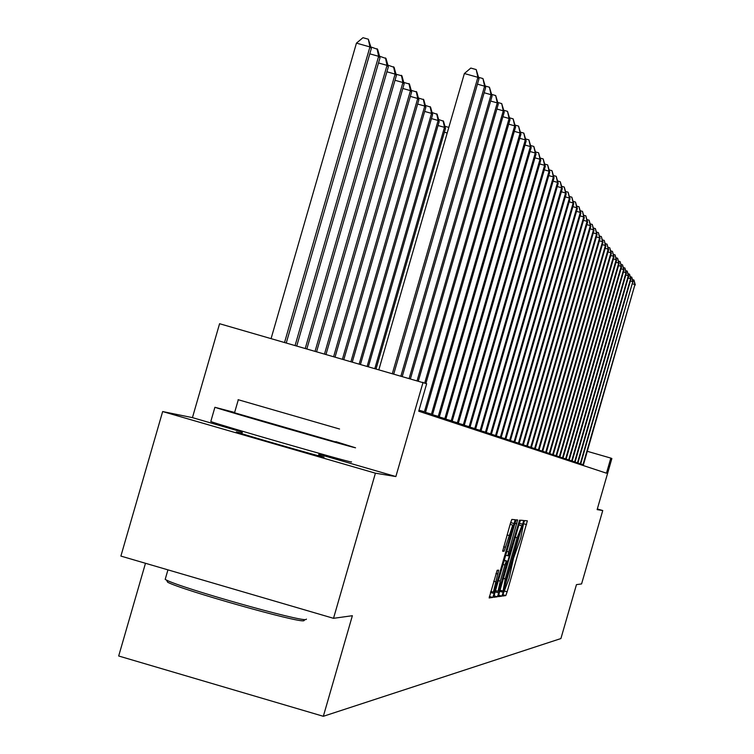 <?xml version="1.0" encoding="UTF-8"?>
<svg xmlns="http://www.w3.org/2000/svg" width="754" height="754" viewBox="0 0 754 754"><rect width="100%" height="100%" fill="white"/><g stroke="black" fill="none" stroke-linecap="round" stroke-linejoin="round"><path stroke-width="1.13" d="M503.361 593.398L502.786 596.018L505.783 595.594L507.131 591.815L527.357 520.826L524.567 520.571L523.615 523.201L520.788 537.97L513.493 558.299L509.073 578.544L503.361 593.398M241.827 433.126L236.304 431.91C241.77 434.106 320.865 456.867 324.079 457.169L318.527 455.228M497.159 570.269L489.158 597.95L492.748 597.441L494.172 593.521L515.189 519.723L511.834 519.421L510.411 523.323L502.645 551.221L504.134 551.212L512.758 525.104L510.496 535.547L497.206 581.617L493.361 592.116L498.677 570.175L497.159 570.269M375.417 473.192L333.513 618.318L352.372 615.707L323.334 716.3L560.91 638.553L576.461 584.633L581.579 583.926L602.748 510.543L597.14 509.619L611.88 458.517L610.815 458.093L606.461 473.192L418.724 411.213L426.66 383.72L219.574 323.72L192.44 417.631L162.657 411.552L375.417 473.192L395.859 476.556L423.079 382.278M499.271 592.851L498.46 596.631L501.853 596.15L503.229 592.333L523.691 520.496L520.514 520.203L519.138 524.002L499.271 592.851M497.367 596.791L493.879 597.281L494.699 593.445L514.831 523.672L516.226 519.817L517.64 519.949L508.686 551.947L507.847 555.792L508.809 555.773L519.572 520.119L498.762 592.917L497.367 596.791L494.068 595.83M333.513 618.318L120.885 556.084L162.657 411.552M602.748 510.543L597.328 508.969M145.475 563.276L118.689 655.999L323.334 716.3M610.815 458.093L587.319 451.316M395.859 476.556L318.81 454.228M242.147 432.023L192.44 417.631M503.069 590.891L521.862 525.764L517.103 537.838L505.255 578.893L503.069 590.891M500.26 581.136L498.036 591.334L501.815 580.985L507.263 561.146L506.302 561.183L504.897 565.048L500.26 581.136L498.403 580.589M582.785 465.378L634.972 284.503L583.228 465.52M632.502 279.63L633.935 280.036L634.972 284.503L632.653 283.843M633.935 280.036L635.311 284.955M304.286 620.457L303.787 620.731C298.942 623.087 182.148 590.09 167.671 582.248L166.709 580.457M165.503 578.271L165.183 579.383L166.502 580.08C181.318 588.082 301.053 621.918 305.973 619.524L306.444 619.109M234.4 412.391L214.899 407.292C224.051 410.6 351.157 447.216 355.558 447.81L335.907 441.656M210.866 421.279L210.79 421.543C219.866 425.096 346.972 461.674 351.458 462.023L351.505 461.853M335.803 442.004L234.541 412.777M339.554 429.017L238.076 399.686L339.554 429.017M256.087 404.889L321.487 423.795L256.087 404.889M580.052 464.473L632.804 281.638L580.505 464.624M630.287 276.709L631.758 277.123L632.804 281.638L630.429 280.959M631.758 277.123L633.153 282.1M577.253 463.55L630.58 278.716L630.938 279.187L577.715 463.701M628.035 273.73L629.524 274.154L630.58 278.716L628.157 278.019M629.524 274.154L630.938 279.187M574.397 462.607L628.318 275.719L628.685 276.209L574.868 462.758M625.716 270.677L627.243 271.11L628.318 275.719L625.839 275.022M627.243 271.11L628.685 276.209M571.475 461.637L625.999 272.665L626.376 273.155L571.956 461.797M623.36 267.566L624.915 268.009L625.999 272.665L623.464 271.94M624.915 268.009L626.376 273.155M568.478 460.647L623.624 269.536L624.01 270.045L568.978 460.817M620.938 264.371L622.54 264.833L623.624 269.536L621.032 268.801M622.54 264.833L624.01 270.045M565.425 459.638L621.202 266.341L621.598 266.859L565.934 459.808M618.469 261.11L620.099 261.581L621.202 266.341L618.544 265.587M620.099 261.581L621.598 266.859M562.296 458.611L618.723 263.071L619.119 263.598L562.814 458.781M615.933 257.774L617.611 258.254L618.723 263.071L616.009 262.298M617.611 258.254L619.119 263.598M559.091 457.555L616.178 259.715L616.593 260.262L559.628 457.725M613.351 254.362L615.057 254.852L616.178 259.715L613.398 258.924M615.057 254.852L616.593 260.262M555.821 456.472L613.577 256.285L614.001 256.841L556.358 456.651M610.693 250.865L612.446 251.365L613.577 256.285L610.731 255.483M612.446 251.365L614.001 256.841M552.465 455.359L610.919 252.778L611.353 253.344L553.021 455.548M607.978 247.284L609.769 247.793L610.919 252.778L608.007 251.949M609.769 247.793L611.353 253.344M549.025 454.228L608.195 249.178L608.638 249.762L549.591 454.417M605.198 243.617L607.036 244.145L608.195 249.178L605.208 248.33M607.036 244.145L608.638 249.762M545.5 453.06L605.396 245.493L605.848 246.096L546.084 453.258M602.342 239.866L604.227 240.394L605.396 245.493L602.333 244.626M604.227 240.394L605.848 246.096M541.89 451.872L602.531 241.723L603.002 242.336L542.494 452.07M599.421 236.011L601.353 236.558L602.531 241.723L599.392 240.828M601.353 236.558L603.002 242.336M538.186 450.647L599.6 237.849L600.071 238.471L538.799 450.854M596.423 232.062L598.403 232.628L599.6 237.849L596.376 236.935M598.403 232.628L600.071 238.471M534.398 449.393L596.593 233.881L597.074 234.522L535.02 449.601M593.351 228.019L595.377 228.594L596.593 233.881L593.285 232.939M595.377 228.594L597.074 234.522M530.496 448.112L593.502 229.8L594.001 230.46L531.146 448.328M590.194 223.863L592.276 224.456L593.502 229.8L590.109 228.839M592.276 224.456L594.001 230.46M526.499 446.792L590.335 225.625L590.844 226.304L527.169 447.009M586.961 219.602L589.091 220.206L590.335 225.625L586.848 224.635M589.091 220.206L590.844 226.304M522.399 445.435L587.074 221.337L587.602 222.025L523.078 445.661M583.634 215.22L585.83 215.842L587.074 221.337L583.502 220.319M585.83 215.842L587.602 222.025M518.186 444.049L583.737 216.926L584.275 217.642L518.884 444.276M580.222 210.724L582.474 211.365L583.737 216.926L580.071 215.889M582.474 211.365L584.275 217.642M513.86 442.617L580.307 212.402L580.863 213.137L514.577 442.852M576.716 206.115L579.025 206.766L580.307 212.402L576.537 211.327M579.025 206.766L580.863 213.137M509.412 441.147L576.772 207.746L577.347 208.5L510.147 441.392M573.106 201.365L575.481 202.044L576.772 207.746L572.899 206.643M575.481 202.044L577.347 208.5M504.841 439.639L573.153 202.967L573.737 203.74L505.595 439.893M569.402 196.492L571.843 197.18L573.153 202.967L569.166 201.836M571.843 197.18L573.737 203.74M500.138 438.083L569.421 198.048L570.024 198.839L500.92 438.347M565.585 191.469L568.092 192.185L569.421 198.048L565.321 196.879M568.092 192.185L570.024 198.839M495.293 436.491L565.585 192.986L566.207 193.806L496.104 436.755M561.655 186.313L564.237 187.039L565.585 192.986L561.362 191.789M564.237 187.039L566.207 193.806M490.317 434.841L561.636 187.774L562.277 188.623L491.146 435.115M557.621 180.998L560.279 181.752L561.636 187.774L557.291 186.54M560.279 181.752L562.277 188.623M485.19 433.154L557.564 182.411L558.224 183.279L486.038 433.437M553.455 175.522L556.188 176.304L557.564 182.411L553.087 181.139M556.188 176.304L558.224 183.279M479.902 431.411L553.379 176.888L554.058 177.784L480.788 431.693M549.166 169.886L551.985 170.687L553.379 176.888L548.761 175.578M551.985 170.687L554.058 177.784M474.464 429.61L549.063 171.186L549.76 172.11L475.369 429.912M544.746 164.08L547.649 164.9L549.063 171.186L544.303 169.838M547.649 164.9L549.76 172.11M468.847 427.754L544.605 165.315L545.331 166.266L469.78 428.065M540.184 158.086L543.182 158.934L544.605 165.315L539.694 163.929M543.182 158.934L545.331 166.266M444.917 126.304L448.818 127.407M447.207 133.006L444.398 132.214M463.06 425.84L540.015 159.264L540.759 160.244L464.021 426.161M535.481 151.912L538.563 152.779L540.015 159.264L534.944 157.822M538.563 152.779L540.759 160.244M376.095 368.763L445.501 128.416L444.492 127.341L374.879 368.414M438.592 119.518L443.512 121.234L445.501 128.416M443.107 120.8L444.492 127.341L438.036 125.513M457.075 423.871L535.274 153.005L536.047 154.023L458.074 424.2M530.618 145.531L533.804 146.436L535.274 153.005L530.043 151.526M533.804 146.436L536.047 154.023M368.423 366.557L439.167 121.592L438.131 120.48L367.179 366.19M432.08 112.572L437.141 114.288L439.167 121.592M436.726 113.835L438.131 120.48L431.458 118.585M450.901 421.835L530.382 146.549L531.174 147.605L451.929 422.174M525.604 138.943L528.893 139.876L530.382 146.549L524.972 145.022M528.893 139.876L531.174 147.605M360.506 364.276L432.626 114.542L431.552 113.383L359.215 363.899M425.35 105.409L430.562 107.106L432.626 114.542M430.129 106.644L431.552 113.383L424.653 111.432M444.53 419.724L525.321 139.886L526.141 140.97L445.586 420.082M520.411 132.138L523.813 133.1L525.321 139.886L519.732 138.302M523.813 133.1L526.141 140.97M352.316 361.92L425.869 107.247L424.756 106.06L350.978 361.534M418.395 98.001L423.757 99.688L425.869 107.247M423.314 99.208L424.756 106.06L417.622 104.043M437.933 417.546L520.1 132.987L520.948 134.108L439.035 417.914M515.048 125.107L518.564 126.097L520.1 132.987L514.313 131.356M518.564 126.097L520.948 134.108M343.852 359.479L418.875 99.707L417.725 98.482L342.467 359.083M411.203 90.348L416.726 92.016L418.875 99.707M416.274 91.517L417.725 98.482L410.346 96.389M431.118 415.303L514.69 125.852L515.566 127.011L432.249 415.671M509.506 117.831L513.135 118.849L514.69 125.852L508.705 124.165M513.135 118.849L515.566 127.011M335.087 356.962L411.637 91.913L410.459 90.631L333.654 356.548M403.758 82.422L409.45 84.071L411.637 91.913M408.979 83.553L410.459 90.631L402.806 88.472M424.059 412.966L509.091 118.472L510.006 119.669L425.237 413.362M503.757 110.291L507.517 111.356L509.091 118.472L502.899 116.729M507.517 111.356L510.006 119.669M326.011 354.352L404.144 83.835L402.919 82.516L324.531 353.918M396.038 74.222L401.92 75.852L404.144 83.835M401.42 75.315L402.919 82.516L395.002 80.273M424.738 382.947L503.295 110.829L504.238 112.073L425.906 383.418M497.81 102.497L501.702 103.59L503.295 110.829L496.877 109.019M501.702 103.59L504.238 112.073M316.614 351.647L396.387 75.466L395.115 74.099L315.078 351.204M388.046 65.73L388.508 65.344L394.106 67.332L396.387 75.466M393.597 66.776L395.115 74.099L386.906 71.781M417.132 380.563L497.291 102.912L498.271 104.203L418.376 380.921M491.636 94.41L495.68 95.551L497.291 102.912L490.637 101.036M495.68 95.551L498.271 104.203M306.869 348.838L388.348 66.795L387.028 65.372L305.276 348.386M379.752 56.927L380.299 56.465L386.02 58.501L388.348 66.795M385.492 57.926L387.028 65.372L378.508 62.968M409.196 378.282L491.071 94.702L492.079 96.031L410.487 378.649M485.246 86.031L489.431 87.21L491.071 94.702L484.162 92.751M489.431 87.21L492.079 96.031M296.765 345.935L379.997 57.794L378.631 56.324L295.106 345.455M371.147 47.794L371.788 47.257L377.622 49.349L379.997 57.794M377.075 48.746L378.631 56.324L369.78 53.826M400.958 375.916L484.605 86.182L485.661 87.568L402.297 376.293M478.601 77.342L482.946 78.557L484.605 86.182L477.442 84.156M482.946 78.557L485.661 87.568M286.275 342.919L371.336 48.454L369.922 46.927L356.453 43.129L271.101 338.546M356.453 43.129L362.957 37.7L368.338 39.217L369.922 46.927L284.55 342.42M368.338 39.217L371.336 48.454M392.4 373.447L477.904 77.332L478.997 78.774L393.795 373.852M378.894 369.564L464.379 73.524L477.904 77.332L476.208 69.585L478.997 78.774M464.379 73.524L470.807 68.058L476.208 69.585M523.474 523.7L526.537 524.586M504.181 590.957L507.131 591.815M502.993 594.783L505.783 595.594M519.346 523.276L522.861 524.294M499.714 591.306L503.229 592.333M498.648 595.217L501.853 596.15M518.875 524.897L521.862 525.764L518.875 524.897M518.856 524.982L521.476 525.736M515.293 537.319L517.103 537.838M503.446 578.375L505.255 578.893M502.616 590.938L500.034 590.184L502.607 590.929M514.944 523.285L516.801 523.823M506.829 551.41L508.686 551.947M505.736 555.18L507.847 555.792L505.736 555.18M495.152 591.862L498.762 592.917M504.266 560.279L507.254 561.146L504.266 560.279M504.181 560.571L506.302 561.183M503.05 564.51L504.897 565.048M495.934 573.502L497.838 574.058M493.7 581.221L495.604 581.777M507.056 534.935L508.959 535.491M503.653 546.754L505.557 547.3M502.645 550.778L504.134 551.212M510.637 522.56L514.341 523.634M490.468 592.437L494.172 593.521M489.365 596.452L492.748 597.441M583.002 464.634L580.684 463.964M580.269 463.719L577.903 463.041M577.479 462.786L575.057 462.089M574.623 461.834L572.145 461.118M571.702 460.864L569.166 460.128M568.714 459.865L566.122 459.12M565.66 458.847L563.012 458.083M562.531 457.81L559.826 457.028M559.336 456.745L556.556 455.944M556.066 455.652L553.219 454.832M552.71 454.53L549.798 453.691M549.27 453.39L546.292 452.523M545.755 452.212L542.691 451.335M542.145 451.015L539.006 450.11M538.45 449.78L535.236 448.847M534.652 448.517L531.353 447.565M530.769 447.216L527.376 446.236M526.773 445.887L523.295 444.879M522.673 444.521L519.101 443.493M518.469 443.116L514.803 442.061M514.143 441.674L510.373 440.59M509.695 440.195L505.821 439.073M505.133 438.668L501.146 437.518M500.43 437.103L496.33 435.925M495.595 435.492L491.382 434.276M490.618 433.833L486.273 432.579M485.501 432.127L481.024 430.836M480.223 430.364L475.604 429.035M474.775 428.555L470.025 427.179M469.167 426.679L464.266 425.265M463.38 424.756L458.319 423.296M457.414 422.758L452.183 421.25M451.241 420.704L445.84 419.149M444.869 418.583L439.29 416.971M438.281 416.387L432.513 414.719M431.476 414.116L425.501 412.391M424.417 411.759L419.017 410.204M495.519 590.599L498.036 591.334M490.779 591.362L493.361 592.116M510.119 524.341L512.758 525.104M242.552 431.269L241.855 433.701M167.935 569.854L165.183 579.383M234.503 412.909L238.283 399.827M214.899 407.292L210.79 421.543M167.671 582.248L166.502 580.08"/></g></svg>
